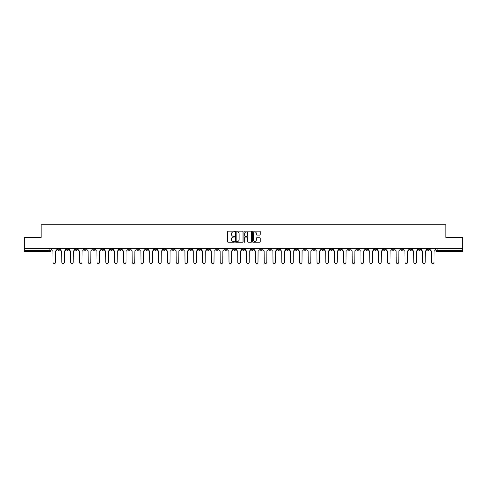 <?xml version="1.0" encoding="UTF-8"?>
<svg xmlns="http://www.w3.org/2000/svg" width="487" height="487" viewBox="0 0 487 487"><rect width="100%" height="100%" fill="white"/><g stroke="black" fill="none" stroke-linecap="round" stroke-linejoin="round"><path stroke-width="0.73" d="M234.472 231.556A0.39 0.39 0 0 0 234.089 231.167L228.202 231.167A0.554 0.554 0 0 0 227.648 231.721L227.648 241.686A0.554 0.554 0 0 0 228.202 242.24L234.089 242.24A0.39 0.39 0 0 0 234.472 241.85A0.39 0.39 0 0 0 234.089 241.467L233.328 241.467A1.771 1.771 0 0 1 231.556 239.695L231.556 238.861A1.771 1.771 0 0 1 233.328 237.09L234.089 237.09A0.39 0.39 0 0 0 234.472 236.7A0.39 0.39 0 0 0 234.089 236.317L233.328 236.317A1.771 1.771 0 0 1 231.556 234.545L231.556 233.711A1.771 1.771 0 0 1 233.328 231.94L234.089 231.94A0.39 0.39 0 0 0 234.472 231.556M409.567 248.607L409.567 249.228L411.825 249.228A1.126 1.126 0 0 1 410.699 250.355A1.126 1.126 0 0 1 409.567 249.228L409.567 248.607M347.968 248.607L347.968 249.228L350.226 249.228A1.126 1.126 0 0 1 349.1 250.355A1.126 1.126 0 0 1 347.968 249.228L347.968 248.607M303.973 248.607L303.973 249.228L306.226 249.228A1.126 1.126 0 0 1 305.099 250.355A1.126 1.126 0 0 1 303.973 249.228L303.973 248.607M295.171 249.228L295.171 248.607L295.171 249.228A1.126 1.126 0 0 0 296.297 250.355A1.126 1.126 0 0 1 295.171 249.228L297.429 249.228A1.126 1.126 0 0 1 296.297 250.355M277.572 248.607L277.572 249.228L279.83 249.228A1.126 1.126 0 0 1 278.698 250.355A1.126 1.126 0 0 1 277.572 249.228L277.572 248.607M268.769 249.228L268.769 248.607L268.769 249.228A1.126 1.126 0 0 0 269.901 250.355A1.126 1.126 0 0 1 268.769 249.228L271.028 249.228A1.126 1.126 0 0 1 269.901 250.355M259.973 249.228L259.973 248.607L259.973 249.228A1.126 1.126 0 0 0 261.099 250.355A1.126 1.126 0 0 1 259.973 249.228L262.225 249.228A1.126 1.126 0 0 1 261.099 250.355A1.126 1.126 0 0 0 262.225 249.228A1.126 1.126 0 0 1 261.099 250.355M233.571 249.228L233.571 248.607L233.571 249.228A1.126 1.126 0 0 0 234.697 250.355A1.126 1.126 0 0 1 233.571 249.228L235.83 249.228A1.126 1.126 0 0 1 234.697 250.355M224.775 248.607L224.775 249.228L227.027 249.228A1.126 1.126 0 0 1 225.901 250.355A1.126 1.126 0 0 1 224.775 249.228L224.775 248.607M215.972 248.607L215.972 249.228L218.231 249.228A1.126 1.126 0 0 1 217.099 250.355A1.126 1.126 0 0 1 215.972 249.228L215.972 248.607M207.17 248.607L207.17 249.228L209.428 249.228A1.126 1.126 0 0 1 208.302 250.355A1.126 1.126 0 0 1 207.17 249.228L207.17 248.607M198.373 249.228L198.373 248.607L198.373 249.228A1.126 1.126 0 0 0 199.5 250.355A1.126 1.126 0 0 1 198.373 249.228L200.632 249.228A1.126 1.126 0 0 1 199.5 250.355M180.774 248.607L180.774 249.228L183.027 249.228A1.126 1.126 0 0 1 181.901 250.355A1.126 1.126 0 0 1 180.774 249.228L180.774 248.607M171.972 249.228L171.972 248.607L171.972 249.228A1.126 1.126 0 0 0 173.104 250.355A1.126 1.126 0 0 1 171.972 249.228L174.23 249.228A1.126 1.126 0 0 1 173.104 250.355A1.126 1.126 0 0 0 174.23 249.228A1.126 1.126 0 0 1 173.104 250.355M119.175 248.607L119.175 249.228L121.427 249.228A1.126 1.126 0 0 1 120.301 250.355A1.126 1.126 0 0 1 119.175 249.228L119.175 248.607M110.372 248.607L110.372 249.228L112.631 249.228A1.126 1.126 0 0 1 111.505 250.355A1.126 1.126 0 0 1 110.372 249.228L110.372 248.607M101.576 248.607L101.576 249.228L103.828 249.228A1.126 1.126 0 0 1 102.702 250.355A1.126 1.126 0 0 1 101.576 249.228L101.576 248.607M83.977 248.607L83.977 249.228L86.229 249.228A1.126 1.126 0 0 1 85.103 250.355A1.126 1.126 0 0 1 83.977 249.228L83.977 248.607M75.175 248.607L75.175 249.228L77.433 249.228A1.126 1.126 0 0 1 76.301 250.355A1.126 1.126 0 0 1 75.175 249.228L75.175 248.607M259.681 235.069A0.554 0.554 0 0 0 260.235 234.515L260.235 231.721A0.554 0.554 0 0 0 259.681 231.167L253.149 231.167A0.554 0.554 0 0 0 252.595 231.721L252.595 241.686A0.554 0.554 0 0 0 253.149 242.24L259.681 242.24A0.554 0.554 0 0 0 260.235 241.686L260.235 238.307A0.554 0.554 0 0 0 259.681 237.753L256.886 237.753A0.554 0.554 0 0 0 256.332 238.307L256.332 239.981A1.479 1.479 0 0 1 254.853 241.467A1.479 1.479 0 0 1 253.368 239.981L253.368 233.419A1.479 1.479 0 0 1 254.853 231.94A1.479 1.479 0 0 1 256.332 233.419L256.332 234.515A0.554 0.554 0 0 0 256.886 235.069L259.681 235.069M24.35 248.607L24.35 237.382L41.158 237.382L41.158 224.799L445.842 224.799L445.842 237.382L462.65 237.382L462.65 248.607L24.35 248.607L24.35 250.355L51.032 250.355L51.032 248.607L51.032 250.355A1.126 1.126 0 0 1 49.905 251.481L24.35 251.481L24.35 250.355M243.013 231.721A0.554 0.554 0 0 0 242.459 231.167L235.927 231.167A0.554 0.554 0 0 0 235.373 231.721L235.373 241.686A0.554 0.554 0 0 0 235.927 242.24L242.459 242.24A0.554 0.554 0 0 0 243.013 241.686L243.013 231.721M244.541 231.167L251.073 231.167A0.554 0.554 0 0 1 251.627 231.721L251.627 241.686A0.554 0.554 0 0 1 251.073 242.24L248.273 242.24A0.554 0.554 0 0 1 247.725 241.686L247.725 237.644A0.554 0.554 0 0 0 247.171 237.09L245.314 237.09A0.554 0.554 0 0 0 244.76 237.644L244.76 241.85A0.39 0.39 0 0 1 244.371 242.24A0.39 0.39 0 0 1 243.987 241.85L243.987 231.721A0.554 0.554 0 0 1 244.541 231.167M435.968 248.607L435.968 250.355L462.65 250.355L462.65 251.481L437.095 251.481A1.126 1.126 0 0 1 435.968 250.355M462.65 248.607L462.65 250.355M429.424 248.607L429.424 249.228A1.126 1.126 0 0 1 428.298 250.355A1.126 1.126 0 0 1 427.166 249.228L429.424 249.228M427.166 248.607L427.166 249.228M420.628 248.607L420.628 249.228A1.126 1.126 0 0 1 419.496 250.355A1.126 1.126 0 0 1 418.37 249.228A1.126 1.126 0 0 0 419.496 250.355A1.126 1.126 0 0 0 420.628 249.228A1.126 1.126 0 0 1 419.496 250.355M418.37 248.607L418.37 249.228L420.628 249.228M411.825 248.607L411.825 249.228M403.023 248.607L403.023 249.228A1.126 1.126 0 0 1 401.897 250.355A1.126 1.126 0 0 1 400.771 249.228L403.023 249.228M400.771 248.607L400.771 249.228M394.227 248.607L394.227 249.228A1.126 1.126 0 0 1 393.1 250.355A1.126 1.126 0 0 1 391.968 249.228L394.227 249.228A1.126 1.126 0 0 1 393.1 250.355A1.126 1.126 0 0 0 394.227 249.228L394.227 248.607M391.968 248.607L391.968 249.228M385.424 248.607L385.424 249.228A1.126 1.126 0 0 1 384.298 250.355A1.126 1.126 0 0 1 383.172 249.228A1.126 1.126 0 0 0 384.298 250.355M383.172 248.607L383.172 249.228L385.424 249.228M376.628 248.607L376.628 249.228A1.126 1.126 0 0 1 375.495 250.355A1.126 1.126 0 0 1 374.369 249.228L376.628 249.228A1.126 1.126 0 0 1 375.495 250.355A1.126 1.126 0 0 0 376.628 249.228M374.369 248.607L374.369 249.228M367.825 248.607L367.825 249.228A1.126 1.126 0 0 1 366.699 250.355A1.126 1.126 0 0 1 365.573 249.228A1.126 1.126 0 0 0 366.699 250.355M365.573 248.607L365.573 249.228L367.825 249.228M359.029 248.607L359.029 249.228A1.126 1.126 0 0 1 357.896 250.355A1.126 1.126 0 0 1 356.77 249.228L359.029 249.228M356.77 248.607L356.77 249.228M350.226 248.607L350.226 249.228A1.126 1.126 0 0 1 349.1 250.355A1.126 1.126 0 0 0 350.226 249.228M341.424 248.607L341.424 249.228A1.126 1.126 0 0 1 340.297 250.355A1.126 1.126 0 0 1 339.171 249.228L341.424 249.228M339.171 248.607L339.171 249.228M332.627 248.607L332.627 249.228A1.126 1.126 0 0 1 331.501 250.355A1.126 1.126 0 0 1 330.369 249.228L332.627 249.228M330.369 248.607L330.369 249.228M323.825 248.607L323.825 249.228A1.126 1.126 0 0 1 322.698 250.355A1.126 1.126 0 0 1 321.572 249.228A1.126 1.126 0 0 0 322.698 250.355M321.572 248.607L321.572 249.228L323.825 249.228M315.028 248.607L315.028 249.228A1.126 1.126 0 0 1 313.896 250.355A1.126 1.126 0 0 1 312.77 249.228L315.028 249.228M312.77 248.607L312.77 249.228M306.226 248.607L306.226 249.228L306.226 248.607M297.429 248.607L297.429 249.228M288.627 248.607L288.627 249.228A1.126 1.126 0 0 1 287.5 250.355A1.126 1.126 0 0 1 286.368 249.228L288.627 249.228A1.126 1.126 0 0 1 287.5 250.355A1.126 1.126 0 0 0 288.627 249.228L288.627 248.607M286.368 248.607L286.368 249.228M279.83 248.607L279.83 249.228A1.126 1.126 0 0 1 278.698 250.355A1.126 1.126 0 0 0 279.83 249.228L279.83 248.607M271.028 248.607L271.028 249.228L271.028 248.607M262.225 248.607L262.225 249.228M253.429 248.607L253.429 249.228A1.126 1.126 0 0 1 252.303 250.355A1.126 1.126 0 0 1 251.17 249.228L253.429 249.228A1.126 1.126 0 0 1 252.303 250.355A1.126 1.126 0 0 0 253.429 249.228M251.17 248.607L251.17 249.228M244.626 248.607L244.626 249.228A1.126 1.126 0 0 1 243.5 250.355A1.126 1.126 0 0 1 242.374 249.228A1.126 1.126 0 0 0 243.5 250.355A1.126 1.126 0 0 0 244.626 249.228A1.126 1.126 0 0 1 243.5 250.355M242.374 248.607L242.374 249.228L244.626 249.228M235.83 248.607L235.83 249.228L235.83 248.607M227.027 248.607L227.027 249.228L227.027 248.607M218.231 248.607L218.231 249.228A1.126 1.126 0 0 1 217.099 250.355A1.126 1.126 0 0 0 218.231 249.228L218.231 248.607M209.428 248.607L209.428 249.228A1.126 1.126 0 0 1 208.302 250.355A1.126 1.126 0 0 0 209.428 249.228M200.632 248.607L200.632 249.228L200.632 248.607M191.829 248.607L191.829 249.228A1.126 1.126 0 0 1 190.703 250.355A1.126 1.126 0 0 1 189.571 249.228A1.126 1.126 0 0 0 190.703 250.355M189.571 248.607L189.571 249.228L191.829 249.228M183.027 248.607L183.027 249.228A1.126 1.126 0 0 1 181.901 250.355A1.126 1.126 0 0 0 183.027 249.228L183.027 248.607M174.23 248.607L174.23 249.228M165.428 248.607L165.428 249.228A1.126 1.126 0 0 1 164.302 250.355A1.126 1.126 0 0 1 163.175 249.228L165.428 249.228M163.175 248.607L163.175 249.228M156.631 248.607L156.631 249.228A1.126 1.126 0 0 1 155.499 250.355A1.126 1.126 0 0 1 154.373 249.228L156.631 249.228M154.373 248.607L154.373 249.228M147.829 248.607L147.829 249.228A1.126 1.126 0 0 1 146.703 250.355A1.126 1.126 0 0 1 145.576 249.228L147.829 249.228M145.576 248.607L145.576 249.228M139.032 248.607L139.032 249.228A1.126 1.126 0 0 1 137.9 250.355A1.126 1.126 0 0 1 136.774 249.228L139.032 249.228M136.774 248.607L136.774 249.228M130.23 248.607L130.23 249.228A1.126 1.126 0 0 1 129.104 250.355A1.126 1.126 0 0 1 127.971 249.228L130.23 249.228M127.971 248.607L127.971 249.228M121.427 248.607L121.427 249.228L121.427 248.607M112.631 248.607L112.631 249.228M103.828 248.607L103.828 249.228L103.828 248.607M95.032 248.607L95.032 249.228A1.126 1.126 0 0 1 93.9 250.355A1.126 1.126 0 0 1 92.773 249.228L95.032 249.228M92.773 248.607L92.773 249.228M86.229 248.607L86.229 249.228M77.433 248.607L77.433 249.228L77.433 248.607M68.63 248.607L68.63 249.228A1.126 1.126 0 0 1 67.504 250.355A1.126 1.126 0 0 1 66.372 249.228L68.63 249.228M66.372 248.607L66.372 249.228M57.576 248.607L57.576 249.228L59.834 249.228L59.834 248.607L59.834 249.228A1.126 1.126 0 0 1 58.702 250.355A1.126 1.126 0 0 1 57.576 249.228A1.126 1.126 0 0 0 58.702 250.355M49.905 251.481A1.126 1.126 0 0 0 51.032 250.355A1.126 1.126 0 0 1 49.905 251.481L49.905 248.607M236.536 231.94A0.39 0.39 0 0 0 236.152 232.329L236.152 241.077A0.39 0.39 0 0 0 236.536 241.467L237.339 241.467A1.771 1.771 0 0 0 239.111 239.695L239.111 233.711A1.771 1.771 0 0 0 237.339 231.94L236.536 231.94M247.725 233.45A1.479 1.479 0 0 0 246.239 231.97A1.479 1.479 0 0 0 244.76 233.45L244.76 235.763A0.554 0.554 0 0 0 245.314 236.317L247.171 236.317A0.554 0.554 0 0 0 247.725 235.763L247.725 233.45M51.792 249.788L51.792 248.607L51.792 249.788A1.126 1.126 48.4 0 0 52.919 250.921L53.004 262.201A1.297 1.297 48.4 0 0 54.3 263.497A1.297 1.297 48.4 0 0 55.603 262.201L55.682 250.921A1.126 1.126 48.4 0 0 56.815 249.788L56.815 248.607M52.919 250.921L53.004 262.201M55.603 262.201L55.682 250.921M60.595 249.788L60.595 248.607L60.595 249.788A1.126 1.126 48.4 0 0 61.721 250.921L61.806 262.201A1.297 1.297 48.4 0 0 63.103 263.497A1.297 1.297 48.4 0 0 64.4 262.201L64.485 250.921A1.126 1.126 48.4 0 0 65.611 249.788L65.611 248.607M69.391 249.788L69.391 248.607L69.391 249.788A1.126 1.126 48.4 0 0 70.524 250.921L70.603 262.201A1.297 1.297 48.4 0 0 71.906 263.497A1.297 1.297 48.4 0 0 73.202 262.201L73.287 250.921A1.126 1.126 48.4 0 0 74.414 249.788L74.414 248.607M78.194 249.788L78.194 248.607L78.194 249.788A1.126 1.126 48.4 0 0 79.32 250.921L79.405 262.201A1.297 1.297 48.4 0 0 80.702 263.497A1.297 1.297 48.4 0 0 81.999 262.201L82.084 250.921A1.126 1.126 48.4 0 0 83.21 249.788L83.21 248.607M61.721 250.921L61.806 262.201M64.4 262.201L64.485 250.921M70.524 250.921L70.603 262.201M73.202 262.201L73.287 250.921M79.32 250.921L79.405 262.201M81.999 262.201L82.084 250.921M86.99 249.788L86.99 248.607L86.99 249.788A1.126 1.126 48.4 0 0 88.123 250.921L88.208 262.201A1.297 1.297 48.4 0 0 89.505 263.497A1.297 1.297 48.4 0 0 90.801 262.201L90.886 250.921A1.126 1.126 48.4 0 0 92.013 249.788L92.013 248.607M95.793 249.788L95.793 248.607L95.793 249.788A1.126 1.126 48.4 0 0 96.919 250.921L97.004 262.201A1.297 1.297 48.4 0 0 98.301 263.497A1.297 1.297 48.4 0 0 99.598 262.201L99.683 250.921A1.126 1.126 48.4 0 0 100.815 249.788L100.815 248.607M88.123 250.921L88.208 262.201M90.801 262.201L90.886 250.921M96.919 250.921L97.004 262.201M99.598 262.201L99.683 250.921M104.589 249.788L104.589 248.607L104.589 249.788A1.126 1.126 48.4 0 0 105.722 250.921L105.807 262.201A1.297 1.297 48.4 0 0 107.103 263.497A1.297 1.297 48.4 0 0 108.4 262.201L108.485 250.921A1.126 1.126 48.4 0 0 109.612 249.788L109.612 248.607M113.392 249.788L113.392 248.607L113.392 249.788A1.126 1.126 48.4 0 0 114.518 250.921L114.603 262.201A1.297 1.297 48.4 0 0 115.9 263.497A1.297 1.297 48.4 0 0 117.203 262.201L117.282 250.921A1.126 1.126 48.4 0 0 118.414 249.788L118.414 248.607M122.194 249.788L122.194 248.607L122.194 249.788A1.126 1.126 48.4 0 0 123.321 250.921L123.406 262.201A1.297 1.297 48.4 0 0 124.702 263.497A1.297 1.297 48.4 0 0 125.999 262.201L126.084 250.921A1.126 1.126 48.4 0 0 127.21 249.788L127.21 248.607M130.991 249.788L130.991 248.607L130.991 249.788A1.126 1.126 48.4 0 0 132.117 250.921L132.202 262.201A1.297 1.297 48.4 0 0 133.505 263.497A1.297 1.297 48.4 0 0 134.802 262.201L134.887 250.921A1.126 1.126 48.4 0 0 136.013 249.788L136.013 248.607M139.793 249.788L139.793 248.607L139.793 249.788A1.126 1.126 48.4 0 0 140.92 250.921L141.005 262.201A1.297 1.297 48.4 0 0 142.301 263.497A1.297 1.297 48.4 0 0 143.598 262.201L143.683 250.921A1.126 1.126 48.4 0 0 144.809 249.788L144.809 248.607M148.59 249.788L148.59 248.607L148.59 249.788A1.126 1.126 48.4 0 0 149.722 250.921L149.801 262.201A1.297 1.297 48.4 0 0 151.104 263.497A1.297 1.297 48.4 0 0 152.401 262.201L152.486 250.921A1.126 1.126 48.4 0 0 153.612 249.788L153.612 248.607M157.392 249.788L157.392 248.607L157.392 249.788A1.126 1.126 48.4 0 0 158.518 250.921L158.604 262.201A1.297 1.297 48.4 0 0 159.9 263.497A1.297 1.297 48.4 0 0 161.197 262.201L161.282 250.921A1.126 1.126 48.4 0 0 162.415 249.788L162.415 248.607M166.189 249.788L166.189 248.607L166.189 249.788A1.126 1.126 48.4 0 0 167.321 250.921L167.406 262.201A1.297 1.297 48.4 0 0 168.703 263.497A1.297 1.297 48.4 0 0 170 262.201L170.085 250.921A1.126 1.126 48.4 0 0 171.211 249.788L171.211 248.607M105.722 250.921L105.807 262.201M108.4 262.201L108.485 250.921M114.518 250.921L114.603 262.201M117.203 262.201L117.282 250.921M123.321 250.921L123.406 262.201M125.999 262.201L126.084 250.921M132.117 250.921L132.202 262.201M134.802 262.201L134.887 250.921M140.92 250.921L141.005 262.201M143.598 262.201L143.683 250.921M149.722 250.921L149.801 262.201M152.401 262.201L152.486 250.921M158.518 250.921L158.604 262.201M161.197 262.201L161.282 250.921M167.321 250.921L167.406 262.201M170 262.201L170.085 250.921M174.991 249.788L174.991 248.607L174.991 249.788A1.126 1.126 48.4 0 0 176.117 250.921L176.203 262.201A1.297 1.297 48.4 0 0 177.499 263.497A1.297 1.297 48.4 0 0 178.796 262.201L178.881 250.921A1.126 1.126 48.4 0 0 180.013 249.788L180.013 248.607M183.794 249.788L183.794 248.607L183.794 249.788A1.126 1.126 48.4 0 0 184.92 250.921L185.005 262.201A1.297 1.297 48.4 0 0 186.302 263.497A1.297 1.297 48.4 0 0 187.598 262.201L187.684 250.921A1.126 1.126 48.4 0 0 188.81 249.788L188.81 248.607M192.59 249.788L192.59 248.607L192.59 249.788A1.126 1.126 48.4 0 0 193.716 250.921L193.802 262.201A1.297 1.297 48.4 0 0 195.098 263.497A1.297 1.297 48.4 0 0 196.401 262.201L196.48 250.921A1.126 1.126 48.4 0 0 197.612 249.788L197.612 248.607M201.393 249.788L201.393 248.607L201.393 249.788A1.126 1.126 48.4 0 0 202.519 250.921L202.604 262.201A1.297 1.297 48.4 0 0 203.901 263.497A1.297 1.297 48.4 0 0 205.197 262.201L205.283 250.921A1.126 1.126 48.4 0 0 206.409 249.788L206.409 248.607M210.189 249.788L210.189 248.607L210.189 249.788A1.126 1.126 48.4 0 0 211.321 250.921L211.401 262.201A1.297 1.297 48.4 0 0 212.703 263.497A1.297 1.297 48.4 0 0 214 262.201L214.085 250.921A1.126 1.126 48.4 0 0 215.211 249.788L215.211 248.607M218.992 249.788L218.992 248.607L218.992 249.788A1.126 1.126 48.4 0 0 220.118 250.921L220.203 262.201A1.297 1.297 48.4 0 0 221.5 263.497A1.297 1.297 48.4 0 0 222.796 262.201L222.882 250.921A1.126 1.126 48.4 0 0 224.008 249.788L224.008 248.607M227.788 249.788L227.788 248.607L227.788 249.788A1.126 1.126 48.4 0 0 228.92 250.921L229.006 262.201A1.297 1.297 48.4 0 0 230.302 263.497A1.297 1.297 48.4 0 0 231.599 262.201L231.684 250.921A1.126 1.126 48.4 0 0 232.81 249.788L232.81 248.607M236.591 249.788L236.591 248.607L236.591 249.788A1.126 1.126 48.4 0 0 237.717 250.921L237.802 262.201A1.297 1.297 48.4 0 0 239.099 263.497A1.297 1.297 48.4 0 0 240.395 262.201L240.481 250.921A1.126 1.126 48.4 0 0 241.613 249.788L241.613 248.607M245.387 249.788L245.387 248.607L245.387 249.788A1.126 1.126 48.4 0 0 246.519 250.921L246.605 262.201A1.297 1.297 48.4 0 0 247.901 263.497A1.297 1.297 48.4 0 0 249.198 262.201L249.283 250.921A1.126 1.126 48.4 0 0 250.409 249.788L250.409 248.607M254.19 249.788L254.19 248.607L254.19 249.788A1.126 1.126 48.4 0 0 255.316 250.921L255.401 262.201A1.297 1.297 48.4 0 0 256.698 263.497A1.297 1.297 48.4 0 0 257.994 262.201L258.08 250.921A1.126 1.126 48.4 0 0 259.212 249.788L259.212 248.607M262.992 249.788L262.992 248.607L262.992 249.788A1.126 1.126 48.4 0 0 264.118 250.921L264.204 262.201A1.297 1.297 48.4 0 0 265.5 263.497A1.297 1.297 48.4 0 0 266.797 262.201L266.882 250.921A1.126 1.126 48.4 0 0 268.008 249.788L268.008 248.607M271.789 249.788L271.789 248.607L271.789 249.788A1.126 1.126 48.4 0 0 272.915 250.921L273 262.201A1.297 1.297 48.4 0 0 274.297 263.497A1.297 1.297 48.4 0 0 275.599 262.201L275.679 250.921A1.126 1.126 48.4 0 0 276.811 249.788L276.811 248.607M280.591 249.788L280.591 248.607L280.591 249.788A1.126 1.126 48.4 0 0 281.717 250.921L281.803 262.201A1.297 1.297 48.4 0 0 283.099 263.497A1.297 1.297 48.4 0 0 284.396 262.201L284.481 250.921A1.126 1.126 48.4 0 0 285.607 249.788L285.607 248.607M289.388 249.788L289.388 248.607L289.388 249.788A1.126 1.126 48.4 0 0 290.52 250.921L290.599 262.201A1.297 1.297 48.4 0 0 291.902 263.497A1.297 1.297 48.4 0 0 293.198 262.201L293.284 250.921A1.126 1.126 48.4 0 0 294.41 249.788L294.41 248.607M298.19 249.788L298.19 248.607L298.19 249.788A1.126 1.126 48.4 0 0 299.316 250.921L299.402 262.201A1.297 1.297 48.4 0 0 300.698 263.497A1.297 1.297 48.4 0 0 301.995 262.201L302.08 250.921A1.126 1.126 48.4 0 0 303.206 249.788L303.206 248.607M176.117 250.921L176.203 262.201M178.796 262.201L178.881 250.921M184.92 250.921L185.005 262.201M187.598 262.201L187.684 250.921M193.716 250.921L193.802 262.201M196.401 262.201L196.48 250.921M202.519 250.921L202.604 262.201M205.197 262.201L205.283 250.921M211.321 250.921L211.401 262.201M214 262.201L214.085 250.921M220.118 250.921L220.203 262.201M222.796 262.201L222.882 250.921M228.92 250.921L229.006 262.201M231.599 262.201L231.684 250.921M237.717 250.921L237.802 262.201M240.395 262.201L240.481 250.921M246.519 250.921L246.605 262.201M249.198 262.201L249.283 250.921M255.316 250.921L255.401 262.201M257.994 262.201L258.08 250.921M264.118 250.921L264.204 262.201M266.797 262.201L266.882 250.921M272.915 250.921L273 262.201M275.599 262.201L275.679 250.921M281.717 250.921L281.803 262.201M284.396 262.201L284.481 250.921M290.52 250.921L290.599 262.201M293.198 262.201L293.284 250.921M299.316 250.921L299.402 262.201M301.995 262.201L302.08 250.921M306.987 249.788L306.987 248.607L306.987 249.788A1.126 1.126 48.4 0 0 308.119 250.921L308.204 262.201A1.297 1.297 48.4 0 0 309.501 263.497A1.297 1.297 48.4 0 0 310.797 262.201L310.883 250.921A1.126 1.126 48.4 0 0 312.009 249.788L312.009 248.607M308.119 250.921L308.204 262.201M310.797 262.201L310.883 250.921M315.789 249.788L315.789 248.607L315.789 249.788A1.126 1.126 48.4 0 0 316.915 250.921L317 262.201A1.297 1.297 48.4 0 0 318.297 263.497A1.297 1.297 48.4 0 0 319.594 262.201L319.679 250.921A1.126 1.126 48.4 0 0 320.811 249.788L320.811 248.607M316.915 250.921L317 262.201M319.594 262.201L319.679 250.921M324.586 249.788L324.586 248.607L324.586 249.788A1.126 1.126 48.4 0 0 325.718 250.921L325.803 262.201A1.297 1.297 48.4 0 0 327.1 263.497A1.297 1.297 48.4 0 0 328.396 262.201L328.482 250.921A1.126 1.126 48.4 0 0 329.608 249.788L329.608 248.607M325.718 250.921L325.803 262.201M328.396 262.201L328.482 250.921M333.388 249.788L333.388 248.607L333.388 249.788A1.126 1.126 48.4 0 0 334.514 250.921L334.599 262.201A1.297 1.297 48.4 0 0 335.896 263.497A1.297 1.297 48.4 0 0 337.199 262.201L337.278 250.921A1.126 1.126 48.4 0 0 338.41 249.788L338.41 248.607M334.514 250.921L334.599 262.201M337.199 262.201L337.278 250.921M342.191 249.788L342.191 248.607L342.191 249.788A1.126 1.126 48.4 0 0 343.317 250.921L343.402 262.201A1.297 1.297 48.4 0 0 344.699 263.497A1.297 1.297 48.4 0 0 345.995 262.201L346.08 250.921A1.126 1.126 48.4 0 0 347.207 249.788L347.207 248.607M343.317 250.921L343.402 262.201M345.995 262.201L346.08 250.921M350.987 249.788L350.987 248.607L350.987 249.788A1.126 1.126 48.4 0 0 352.113 250.921L352.198 262.201A1.297 1.297 48.4 0 0 353.495 263.497A1.297 1.297 48.4 0 0 354.798 262.201L354.883 250.921A1.126 1.126 48.4 0 0 356.009 249.788L356.009 248.607M352.113 250.921L352.198 262.201M354.798 262.201L354.883 250.921M359.79 249.788L359.79 248.607L359.79 249.788A1.126 1.126 48.4 0 0 360.916 250.921L361.001 262.201A1.297 1.297 48.4 0 0 362.298 263.497A1.297 1.297 48.4 0 0 363.594 262.201L363.679 250.921A1.126 1.126 48.4 0 0 364.806 249.788L364.806 248.607M360.916 250.921L361.001 262.201M363.594 262.201L363.679 250.921M368.586 249.788L368.586 248.607L368.586 249.788A1.126 1.126 48.4 0 0 369.718 250.921L369.797 262.201A1.297 1.297 48.4 0 0 371.1 263.497A1.297 1.297 48.4 0 0 372.397 262.201L372.482 250.921A1.126 1.126 48.4 0 0 373.608 249.788L373.608 248.607M369.718 250.921L369.797 262.201M372.397 262.201L372.482 250.921M377.388 249.788L377.388 248.607L377.388 249.788A1.126 1.126 48.4 0 0 378.515 250.921L378.6 262.201A1.297 1.297 48.4 0 0 379.897 263.497A1.297 1.297 48.4 0 0 381.193 262.201L381.278 250.921A1.126 1.126 48.4 0 0 382.411 249.788L382.411 248.607M378.515 250.921L378.6 262.201M381.193 262.201L381.278 250.921M386.185 249.788L386.185 248.607L386.185 249.788A1.126 1.126 48.4 0 0 387.317 250.921L387.402 262.201A1.297 1.297 48.4 0 0 388.699 263.497A1.297 1.297 48.4 0 0 389.996 262.201L390.081 250.921A1.126 1.126 48.4 0 0 391.207 249.788L391.207 248.607M387.317 250.921L387.402 262.201M389.996 262.201L390.081 250.921M394.987 249.788L394.987 248.607L394.987 249.788A1.126 1.126 48.4 0 0 396.114 250.921L396.199 262.201A1.297 1.297 48.4 0 0 397.495 263.497A1.297 1.297 48.4 0 0 398.792 262.201L398.877 250.921A1.126 1.126 48.4 0 0 400.01 249.788L400.01 248.607M396.114 250.921L396.199 262.201M398.792 262.201L398.877 250.921M403.79 249.788L403.79 248.607L403.79 249.788A1.126 1.126 48.4 0 0 404.916 250.921L405.001 262.201A1.297 1.297 48.4 0 0 406.298 263.497A1.297 1.297 48.4 0 0 407.595 262.201L407.68 250.921A1.126 1.126 48.4 0 0 408.806 249.788L408.806 248.607M404.916 250.921L405.001 262.201M407.595 262.201L407.68 250.921M412.586 249.788L412.586 248.607L412.586 249.788A1.126 1.126 48.4 0 0 413.713 250.921L413.798 262.201A1.297 1.297 48.4 0 0 415.094 263.497A1.297 1.297 48.4 0 0 416.397 262.201L416.476 250.921A1.126 1.126 48.4 0 0 417.609 249.788L417.609 248.607M413.713 250.921L413.798 262.201M416.397 262.201L416.476 250.921M421.389 249.788L421.389 248.607L421.389 249.788A1.126 1.126 48.4 0 0 422.515 250.921L422.6 262.201A1.297 1.297 48.4 0 0 423.897 263.497A1.297 1.297 48.4 0 0 425.194 262.201L425.279 250.921A1.126 1.126 48.4 0 0 426.405 249.788L426.405 248.607M422.515 250.921L422.6 262.201M425.194 262.201L425.279 250.921M430.185 249.788L430.185 248.607L430.185 249.788A1.126 1.126 48.4 0 0 431.318 250.921L431.397 262.201A1.297 1.297 48.4 0 0 432.7 263.497A1.297 1.297 48.4 0 0 433.996 262.201L434.081 250.921A1.126 1.126 48.4 0 0 435.208 249.788L435.208 248.607M431.318 250.921L431.397 262.201M433.996 262.201L434.081 250.921M437.095 248.607L437.095 251.481"/></g></svg>
